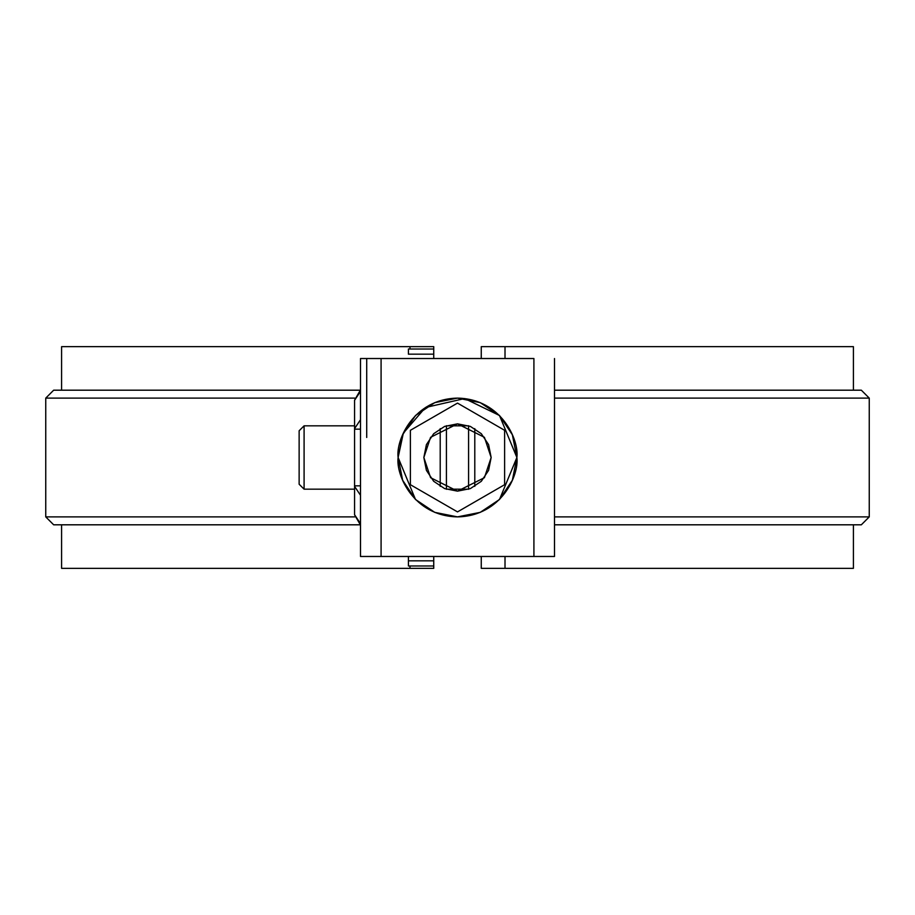 <?xml version="1.0" encoding="UTF-8"?>
<svg xmlns="http://www.w3.org/2000/svg" width="915" height="915" viewBox="0 0 915 915"><rect width="100%" height="100%" fill="white"/><g stroke="black" fill="none" stroke-linecap="round" stroke-linejoin="round"><path stroke-width="1.37" d="M481.256 346.648L505.011 346.648L505.011 358.52L505.011 346.648L481.256 346.648L481.256 358.52M852.7 568.352L505.011 568.352L505.011 556.48L505.011 568.352L481.256 568.352L481.256 556.48M433.744 565.985L408.41 565.985L408.41 560.826L433.744 560.826L408.41 560.826L408.41 556.48L408.41 565.985L433.744 565.985L433.744 556.48L433.744 568.352L409.989 568.352L409.989 565.985L409.989 568.352L62.3 568.352M433.744 346.648L409.989 346.648L409.989 349.015L409.989 346.648L433.744 346.648L433.744 358.52L433.744 354.174L408.41 354.174L408.41 349.015L408.41 354.174L433.744 354.174L433.744 349.015L408.41 349.015L433.744 349.015M61.591 390.19L61.591 346.648L409.989 346.648L62.3 346.648M852.7 346.648L505.011 346.648L853.409 346.648L853.409 390.19M481.256 568.352L853.409 568.352L853.409 524.81M61.591 524.81L61.591 568.352L433.744 568.352M354.746 398.116L45.75 398.116L354.746 398.116M54.511 390.19L360.053 390.19L53.665 390.19L45.75 398.116L45.75 516.884L354.746 516.884L45.75 516.884L53.665 524.81L360.053 524.81L54.511 524.81M860.489 524.81L554.501 524.81L861.335 524.81L869.25 516.884L554.501 516.884L869.25 516.884L869.25 398.116L554.501 398.116L869.25 398.116L861.335 390.19L554.501 390.19L860.489 390.19M360.499 358.52L360.499 556.48L554.501 556.48L554.501 358.52L554.501 556.48L533.914 556.48L533.914 358.52L381.086 358.52L533.914 358.52L533.914 556.48L381.086 556.48L381.086 358.52L381.086 556.48L360.499 556.48L360.499 358.52L381.086 358.52M499.499 499.499L480.226 512.366L499.487 499.499L512.366 480.226L499.499 499.499L516.884 457.5L512.366 434.774L516.884 457.5L512.366 480.226L516.884 457.5C519.274 474.874 501.454 516.071 457.5 516.884C413.546 516.071 395.726 474.874 398.116 457.5L402.634 480.226L398.116 457.5L402.634 434.774L398.116 457.5L415.501 499.499L434.774 512.366L415.501 499.499L402.634 480.226M512.354 434.751L499.51 415.524M499.499 415.501L516.884 457.5C519.274 440.126 501.454 398.929 457.5 398.116C413.546 398.929 395.726 440.126 398.116 457.5L403.343 433.127L425.452 407.507L464.66 398.551L499.476 415.49L480.226 402.634L457.5 398.116L480.226 402.634L499.499 415.501L512.366 434.774M434.774 402.634L415.501 415.501L402.634 434.774L415.501 415.501L434.774 402.634L457.5 398.116M402.646 480.249L415.49 499.476M480.226 512.366L457.5 516.884L434.774 512.366L457.5 516.884L480.226 512.366M415.524 499.51L434.774 512.366M366.709 358.52L366.709 437.462M440.207 486.38L440.207 428.62L440.207 486.38M366.709 556.48L360.499 556.48M446.417 425.727L446.417 489.273L446.417 425.727M474.794 428.62L474.794 486.38L474.794 428.62M468.583 489.273L468.583 425.727L468.583 489.273M504.611 430.302L504.611 484.698L457.5 511.897L410.389 484.698L410.389 430.302L457.5 403.103L504.611 430.302L457.5 403.103L410.389 430.302L410.389 484.698L457.5 511.897L504.611 484.698L504.611 430.302M426.413 444.621L433.699 433.699L444.621 426.413L457.5 423.851L470.379 426.413L481.301 433.699L488.587 444.621L491.149 457.5L488.587 470.379L481.301 481.301L470.379 488.587L457.5 491.149L444.621 488.587L433.699 481.301L426.413 470.379L423.851 457.5L426.413 444.621L433.699 433.699L444.621 426.413L457.5 423.851L470.379 426.413L481.301 433.699L488.587 444.621L491.149 457.5L488.587 470.379L481.301 481.301L470.379 488.587M444.621 488.587L433.699 481.301L426.413 470.379L423.851 457.5M491.149 457.5L484.424 437.313L457.5 423.851L430.576 437.313L423.851 457.5L430.576 477.687L457.5 491.149L484.424 477.687L491.149 457.5M468.583 489.17L446.417 489.17L468.583 489.17M354.562 489.17L304.089 489.17L354.562 489.17M354.562 425.83L304.089 425.83L304.089 489.17L299.136 484.229L299.136 430.771L299.136 484.229M299.136 430.771L304.089 425.83L304.089 489.17M354.562 429.158L354.562 400.29L360.499 391.38L354.562 400.29L354.562 428.632L360.499 419.722L354.562 428.632L354.562 485.842L354.562 429.158L360.499 429.158L354.562 429.158M354.562 514.71L354.562 485.842L360.499 485.842L354.562 485.842L354.562 514.71L360.499 523.62L354.562 514.71M354.562 421.872L354.562 493.128M360.499 495.278L354.562 486.368L360.499 495.278M468.583 425.83L446.417 425.83M360.499 525.084L354.562 514.79M360.499 389.916L354.562 400.21"/></g></svg>
